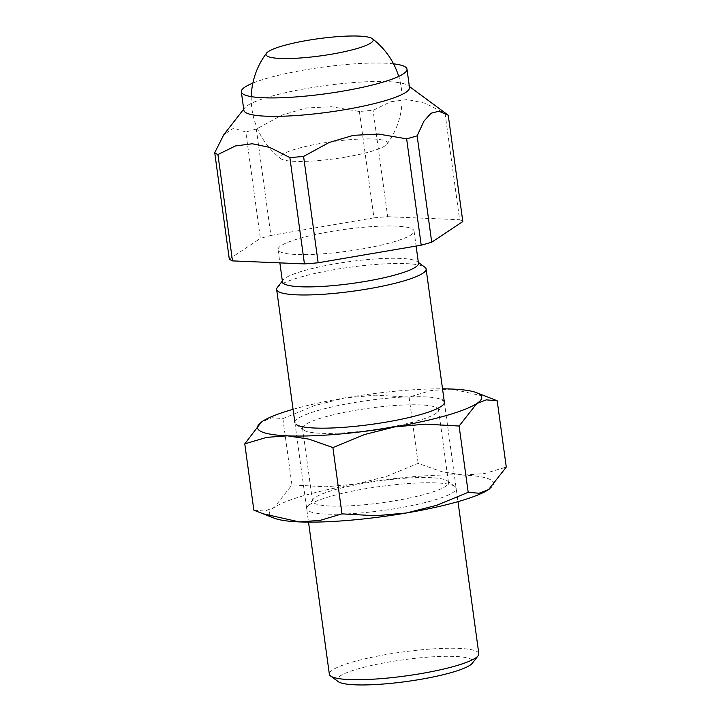 <?xml version="1.0" encoding="UTF-8"?>
<svg xmlns="http://www.w3.org/2000/svg" width="721" height="721" viewBox="0 0 721 721"><rect width="100%" height="100%" fill="white"/><g stroke="black" fill="none" stroke-linecap="round" stroke-linejoin="round"><path stroke-width="0.54" stroke-dasharray="3.6 2.7" d="M243.851 110.259A83.6 13.384 172.2 0 1 244.653 107.961A83.6 13.384 172.2 0 1 308.2 88.214A83.6 13.384 172.2 0 1 407.446 85.123A83.6 13.384 172.2 0 1 408.122 85.565A83.6 13.384 172.2 0 1 409.51 87.565M361.221 249.087A68.63 10.986 -7.8 0 0 414.043 230.99A68.63 10.986 -7.8 0 0 330.876 231.522A68.63 10.986 -7.8 0 0 278.063 249.619A68.63 10.986 -7.8 0 0 361.221 249.087M282.479 281.893A68.63 10.986 172.2 0 1 283.137 280.009A68.63 10.986 172.2 0 1 335.301 263.796A68.63 10.986 172.2 0 1 416.765 261.263A68.63 10.986 172.2 0 1 417.324 261.624A68.63 10.986 172.2 0 1 418.468 263.264M277.378 287.4A75.435 12.077 172.2 0 1 334.706 269.582A75.435 12.077 172.2 0 1 424.254 266.797A75.435 12.077 172.2 0 1 424.867 267.194M478.825 653.74A75.435 12.077 -7.8 0 0 476.96 651.541A75.435 12.077 -7.8 0 0 387.411 654.326A75.435 12.077 -7.8 0 0 329.353 674.216M338.149 681.588A68.63 10.986 172.2 0 1 391.161 661.626A68.63 10.986 172.2 0 1 471.291 659.318A68.63 10.986 172.2 0 1 472.336 663.212M447.822 114.891A119.434 19.116 -7.8 0 0 446.858 114.26A119.434 19.116 -7.8 0 0 445.046 113.368L425.02 103.229L407.383 99.561L390.566 101.778L373.099 110.34A119.434 19.116 -7.8 0 0 359.382 111.485L331.254 106.717L306.173 107.988L281.902 115.144L256.334 129.077A119.434 19.116 -7.8 0 0 245.825 132.069L260.389 238.426A119.434 19.116 172.2 0 1 270.898 235.434L256.334 129.077M445.046 113.368L459.61 219.725A119.434 19.116 172.2 0 1 461.431 220.608A119.434 19.116 172.2 0 1 462.819 221.572M359.382 111.485L373.956 217.841A119.434 19.116 172.2 0 1 387.664 216.697L373.099 110.34M270.898 235.434L373.956 217.841M245.825 132.069L233.676 128.122L223.816 134.683M387.664 216.697L459.61 219.725M229.287 259.037L260.389 238.426M393.54 63.836A83.6 13.384 -7.8 0 0 252.864 83.104M345.656 157.088A54.057 8.652 -7.8 0 0 386.78 144.281A54.057 8.652 -7.8 0 0 321.755 143.254A54.057 8.652 -7.8 0 0 281.001 158.764A54.057 8.652 -7.8 0 0 345.656 157.088M436.836 407.771A68.63 10.986 172.2 0 1 438.539 409.78A68.63 10.986 172.2 0 1 437.881 411.664A68.63 10.986 172.2 0 1 373.397 429.788A68.63 10.986 172.2 0 1 304.253 430.41A68.63 10.986 172.2 0 1 303.694 430.049A68.63 10.986 172.2 0 1 302.55 428.409A68.63 10.986 172.2 0 1 362.167 409.213A68.63 10.986 172.2 0 1 436.836 407.771M446.804 480.528A68.63 10.986 172.2 0 1 447.362 480.889A68.63 10.986 172.2 0 1 448.498 482.538A68.63 10.986 172.2 0 1 388.88 501.735A68.63 10.986 172.2 0 1 314.212 503.168A68.63 10.986 172.2 0 1 312.517 501.158A68.63 10.986 172.2 0 1 313.175 499.274A68.63 10.986 172.2 0 1 377.651 481.15A68.63 10.986 172.2 0 1 446.804 480.528M454.293 486.062A75.435 12.077 172.2 0 1 454.897 486.459A75.435 12.077 172.2 0 1 396.631 508.404A75.435 12.077 172.2 0 1 308.552 510.946A75.435 12.077 172.2 0 1 307.407 506.665A75.435 12.077 172.2 0 1 378.282 486.747A75.435 12.077 172.2 0 1 454.293 486.062M253.855 510.162L264.751 511.081L274.259 507.422L291.942 484.918L325.676 486.792L356.408 484.025A113.152 18.115 172.2 0 1 463.567 475.103A113.152 18.115 172.2 0 1 490.722 479.844A113.152 18.115 172.2 0 1 489.73 488.784M274.521 518.282A113.152 18.115 172.2 0 1 272.123 517.164A113.152 18.115 172.2 0 1 274.259 507.422A113.152 18.115 172.2 0 1 356.408 484.025L386.474 476.41L418.153 463.369L442.018 471.786L463.567 475.103L484.467 473.571L506.277 467.073M488.829 397.352L451.779 389.043L430.888 390.575L409.077 397.073L375.344 395.198L344.62 397.956L314.545 405.572L282.866 418.613L271.97 417.702L261.326 422.155M293.068 409.303A113.152 18.115 172.2 0 1 344.62 397.956A113.152 18.115 172.2 0 1 442.532 388.826M303.694 430.049L296.151 424.48A75.435 12.077 172.2 0 1 354.426 402.534A75.435 12.077 172.2 0 1 442.496 400.002M409.077 397.073L418.153 463.369M282.866 418.613L291.942 484.918M414.043 230.99L416.107 246.05M444.361 402.201L457.988 501.636M417.324 261.624L418.342 262.381M408.122 85.565L409.366 86.484M244.653 107.961L243.707 109.177M283.137 280.009L282.362 281.01M294.898 422.677L308.516 522.112M278.063 249.619L279.874 262.886M386.78 144.281A75.435 75.435 0 0 0 398.713 76.408M251.259 96.614A75.435 75.435 0 0 0 281.001 158.764M437.881 411.664L443.64 404.274M438.539 409.78L448.498 482.538M447.362 480.889L454.897 486.459M313.175 499.274L307.407 506.665M302.55 428.409L312.517 501.158"/><path stroke-width="1.08" d="M252.864 83.104A83.6 13.384 -7.8 0 0 241.328 91.819A83.6 13.384 -7.8 0 0 243.392 94.262A83.6 13.384 -7.8 0 0 334.364 92.513A83.6 13.384 -7.8 0 0 406.986 69.126A83.6 13.384 -7.8 0 0 404.923 66.683A83.6 13.384 -7.8 0 0 393.54 63.836M406.986 69.126L409.51 87.565A83.6 13.384 172.2 0 1 345.17 109.61A83.6 13.384 172.2 0 1 245.924 112.701A83.6 13.384 172.2 0 1 243.851 110.259L241.328 91.819M416.107 246.05L418.468 263.264A68.63 10.986 172.2 0 1 365.646 281.361A68.63 10.986 172.2 0 1 284.182 283.894A68.63 10.986 172.2 0 1 282.479 281.893L279.874 262.886M418.342 262.381L424.867 267.194A75.435 12.077 172.2 0 1 426.12 268.996A75.435 12.077 172.2 0 1 368.061 288.887A75.435 12.077 172.2 0 1 278.513 291.672A75.435 12.077 172.2 0 1 276.648 289.472A75.435 12.077 172.2 0 1 277.378 287.4L282.362 281.01M308.516 522.112L329.353 674.216A75.435 12.077 -7.8 0 0 330.606 676.019A75.435 12.077 -7.8 0 0 331.218 676.415A75.435 12.077 -7.8 0 0 420.767 673.63A75.435 12.077 -7.8 0 0 478.095 655.822A75.435 12.077 -7.8 0 0 478.825 653.74L457.988 501.636M478.095 655.822L472.336 663.212A68.63 10.986 172.2 0 1 407.861 681.327A68.63 10.986 172.2 0 1 338.708 681.949A68.63 10.986 172.2 0 1 338.149 681.588L330.606 676.019M303.586 156.421L318.15 262.777A119.434 19.116 172.2 0 1 304.442 263.913L289.869 157.566A119.434 19.116 -7.8 0 0 303.586 156.421L329.155 142.488L353.425 135.332L378.507 134.061L406.635 138.829A119.434 19.116 -7.8 0 0 417.144 135.836L423.966 121.11L431.014 113.233L438.864 111.241L448.246 115.225A119.434 19.116 -7.8 0 0 447.822 114.891L409.366 86.484M417.144 135.836L431.717 242.193L462.819 221.572L448.246 115.225M232.495 260.894A119.434 19.116 172.2 0 1 230.675 260.002A119.434 19.116 172.2 0 1 229.287 259.037L214.723 152.69A119.434 19.116 -7.8 0 0 216.111 153.654A119.434 19.116 -7.8 0 0 217.922 154.537L232.495 260.894L304.442 263.913M431.717 242.193A119.434 19.116 172.2 0 1 421.208 245.185L406.635 138.829M421.208 245.185L318.15 262.777M243.707 109.177L223.816 134.683L214.723 152.69M217.922 154.537L235.388 145.975L252.215 143.758L269.843 147.426L289.869 157.566M307.66 40.358A54.057 8.652 172.2 0 1 372.315 38.673A54.057 8.652 172.2 0 1 331.561 54.192A54.057 8.652 172.2 0 1 266.536 53.165A54.057 8.652 172.2 0 1 307.66 40.358M442.496 400.002A75.435 12.077 172.2 0 1 443.64 404.274A75.435 12.077 172.2 0 1 372.775 424.191A75.435 12.077 172.2 0 1 296.764 424.876A75.435 12.077 172.2 0 1 296.151 424.48M261.326 422.155L244.77 443.866L266.59 437.368L287.481 435.835L309.039 439.152L332.895 447.57L364.583 434.529L394.648 426.913A113.152 18.115 172.2 0 1 287.481 435.835A113.152 18.115 172.2 0 1 260.326 431.095A113.152 18.115 172.2 0 1 261.353 422.136A113.152 18.115 172.2 0 1 262.462 421.361A113.152 18.115 172.2 0 1 293.068 409.303M497.193 400.777L476.527 392.657A113.152 18.115 172.2 0 1 478.933 393.774A113.152 18.115 172.2 0 1 476.797 403.517A113.152 18.115 172.2 0 1 394.648 426.913L425.381 424.146L459.106 426.03L476.797 403.517L486.305 399.858L497.193 400.777L506.277 467.073L488.586 489.586A113.152 18.115 172.2 0 1 406.437 512.982L375.704 515.749L341.979 513.866L320.16 520.373L299.269 521.905A113.152 18.115 172.2 0 1 274.521 518.282L253.855 510.162L244.77 443.866M442.532 388.826A113.152 18.115 172.2 0 1 451.779 389.043A113.152 18.115 172.2 0 1 476.527 392.657M489.73 488.784A113.152 18.115 172.2 0 1 489.703 488.802A113.152 18.115 172.2 0 1 488.586 489.586L479.077 493.236L468.19 492.326L436.502 505.367L406.437 512.982A113.152 18.115 172.2 0 1 299.269 521.905L262.228 513.595M459.106 426.03L468.19 492.326M332.895 447.57L341.979 513.866M426.12 268.996L444.361 402.201M276.648 289.472L294.898 422.677M398.713 76.408A75.435 75.435 0 0 0 372.315 38.673M266.536 53.165A75.435 75.435 0 0 0 251.259 96.614"/></g></svg>
